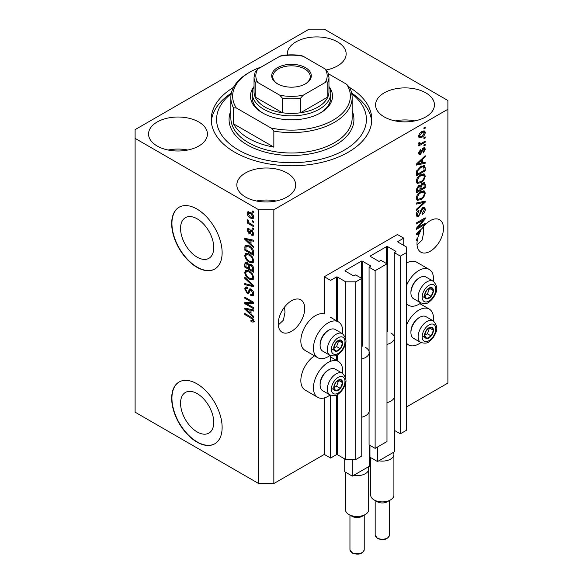 <?xml version="1.0" encoding="UTF-8"?>
<svg xmlns="http://www.w3.org/2000/svg" width="583" height="583" viewBox="0 0 583 583"><rect width="100%" height="100%" fill="white"/><g stroke="black" fill="none" stroke-linecap="round" stroke-linejoin="round"><path stroke-width="0.87" d="M403.757 238.141L397.446 234.504L324.294 276.736L330.597 280.379L336.398 277.027A0.714 0.415 0 0 1 337.411 277.027L345.734 281.837L355.827 281.837L361.751 278.412L355.703 274.914L354.311 275.715A0.714 0.415 0 0 1 353.305 275.715L345.231 271.059L345.231 270.476L361.373 261.155A0.714 0.415 0 0 1 362.386 261.155L370.453 265.812A0.714 0.415 0 0 1 370.453 266.395L369.068 267.196L375.124 270.694L386.981 263.851L380.925 260.353L379.54 261.155A0.714 0.415 0 0 1 378.527 261.155L370.453 256.491L370.453 255.908L386.602 246.587A0.714 0.415 0 0 1 387.608 246.587L395.682 251.251A0.714 0.415 0 0 1 395.682 251.834L394.297 252.636L400.346 256.126L406.278 252.709L406.278 246.879L397.956 242.076L397.956 241.493L403.757 238.141L403.757 245.428M397.956 241.493A0.714 0.415 0 0 0 397.956 242.076M394.297 397.249L394.297 430.32L400.346 433.81L406.278 430.392L406.278 252.709M400.346 433.81L400.346 256.126M394.297 338.993L394.297 252.636M370.453 255.908A0.714 0.415 0 0 0 370.453 256.491M369.068 411.817L369.068 444.88L375.124 448.378L386.981 441.528L386.981 263.851M375.124 448.378L375.124 270.694M369.068 353.56L369.068 267.196M345.231 270.476A0.714 0.415 0 0 0 345.231 271.059M273.842 483.547L273.842 209.742L447.897 109.254L447.897 100.516L324.294 29.15L309.158 29.15L135.103 129.637L135.103 412.181L258.706 483.547L273.842 483.547L324.294 454.419L330.597 458.063L336.398 454.711A0.714 0.415 0 0 1 337.411 454.711L345.734 459.521L355.827 459.521L361.751 456.095L361.751 278.412M355.827 459.521L355.827 281.837M345.734 459.521L345.734 381.552M345.734 378.804L345.734 341.937M345.734 339.189L345.734 281.837M330.597 458.063L330.597 395.23M330.597 361.314L330.597 355.615M324.294 454.419L324.294 397.919M330.087 355.375A20.689 11.944 -60 0 1 328.076 356.694A20.689 11.944 -60 0 1 317.735 357.722L305.12 350.434A20.689 11.944 -60 0 1 301.95 333.855A20.689 11.944 -60 0 1 315.461 315.622A20.689 11.944 -60 0 1 324.294 313.953L324.294 276.736M180.555 403.181A23.473 13.555 -120 0 0 190.801 426.807A23.473 13.555 -120 0 0 208.896 433.096A23.473 13.555 -120 0 0 213.757 422.347A23.473 13.555 -120 0 0 203.511 398.728A23.473 13.555 -120 0 0 185.416 392.439A23.473 13.555 -120 0 0 180.555 403.181M180.555 228.412A23.473 13.555 -120 0 0 190.801 252.038A23.473 13.555 -120 0 0 208.896 258.327A23.473 13.555 -120 0 0 213.757 247.578A23.473 13.555 -120 0 0 203.511 223.959A23.473 13.555 -120 0 0 185.416 217.67A23.473 13.555 -120 0 0 180.555 228.412M171.679 223.581A35.672 20.594 -120 0 0 187.252 259.479A35.672 20.594 -120 0 0 214.741 269.04A35.672 20.594 -120 0 0 222.13 252.709A35.672 20.594 -120 0 0 206.557 216.803A35.672 20.594 -120 0 0 179.068 207.249A35.672 20.594 -120 0 0 171.679 223.581M179.192 207.176A35.672 20.594 -120 0 0 171.934 223.435A35.672 20.594 -120 0 0 187.42 259.246A35.672 20.594 -120 0 0 214.865 268.967M171.679 398.349A35.672 20.594 -120 0 0 187.252 434.248A35.672 20.594 -120 0 0 214.741 443.809A35.672 20.594 -120 0 0 222.13 427.477A35.672 20.594 -120 0 0 206.557 391.572A35.672 20.594 -120 0 0 179.068 382.018A35.672 20.594 -120 0 0 171.679 398.349M179.192 381.945A35.672 20.594 -120 0 0 171.934 398.204A35.672 20.594 -120 0 0 187.42 434.014A35.672 20.594 -120 0 0 214.865 443.736M278.31 325.015L283.382 320.176L285.007 312.313L284.511 307.103M278.259 323.703A18.729 10.815 120 0 0 282.136 332.281A18.729 10.815 120 0 0 296.565 327.26A18.729 10.815 120 0 0 304.741 308.414A18.729 10.815 120 0 0 300.864 299.844A18.729 10.815 120 0 0 286.435 304.858A18.729 10.815 120 0 0 278.259 323.703M417.049 244.918L422.121 240.072L423.746 232.209L423.251 227.006M416.998 243.607A18.729 10.815 120 0 0 420.875 252.177A18.729 10.815 120 0 0 435.312 247.163A18.729 10.815 120 0 0 443.488 228.31A18.729 10.815 120 0 0 439.604 219.74A18.729 10.815 120 0 0 422.435 228.113L416.364 233.856L416.364 234.891L419.009 234.337A18.729 10.815 120 0 0 417.654 238.454L416.364 239.205L416.364 240.262L417.392 239.671A18.729 10.815 120 0 0 416.998 243.607M326.538 69.931A29.434 16.994 0 0 0 326.509 69.924A29.434 16.994 0 0 0 346.156 53.906A29.434 16.994 0 0 0 337.535 41.896A29.434 16.994 0 0 0 305.463 38.208A29.434 16.994 0 0 0 287.295 53.906A29.434 16.994 0 0 0 287.353 54.962M198.796 121.993A29.434 16.994 0 0 0 166.723 118.313A29.434 16.994 0 0 0 148.556 134.01A29.434 16.994 0 0 0 157.177 146.027A29.434 16.994 0 0 0 189.249 149.707A29.434 16.994 0 0 0 207.417 134.01A29.434 16.994 0 0 0 198.796 121.993M187.792 150.028A29.434 16.994 0 0 0 168.174 150.028M287.084 172.969A29.434 16.994 0 0 0 255.011 169.289A29.434 16.994 0 0 0 236.844 184.986A29.434 16.994 0 0 0 245.465 196.996A29.434 16.994 0 0 0 277.537 200.683A29.434 16.994 0 0 0 295.705 184.986A29.434 16.994 0 0 0 287.084 172.969M276.087 201.004A29.434 16.994 0 0 0 256.462 201.004M425.823 92.865A29.434 16.994 0 0 0 393.751 89.184A29.434 16.994 0 0 0 375.583 104.882A29.434 16.994 0 0 0 384.204 116.899A29.434 16.994 0 0 0 416.277 120.579A29.434 16.994 0 0 0 434.444 104.882A29.434 16.994 0 0 0 425.823 92.865M414.826 120.9A29.434 16.994 0 0 0 395.208 120.9M342.571 373.368A20.689 11.944 120 0 0 338.424 361.496A20.689 11.944 120 0 0 328.076 362.517A20.689 11.944 120 0 0 314.558 380.75A20.689 11.944 120 0 0 317.735 397.336A20.689 11.944 120 0 0 328.076 396.309A20.689 11.944 120 0 0 330.087 394.99M317.735 357.722A20.689 11.944 -60 0 1 314.558 341.142A20.689 11.944 -60 0 1 328.076 322.909A20.689 11.944 -60 0 1 338.424 321.882A20.689 11.944 -60 0 1 342.571 333.753M406.278 325.708A20.689 11.944 -60 0 1 418.893 310.09A20.689 11.944 -60 0 1 429.234 309.063A20.689 11.944 -60 0 1 433.38 320.941M420.897 342.556A20.689 11.944 -60 0 1 418.893 343.875A20.689 11.944 -60 0 1 408.545 344.903A20.689 11.944 -60 0 1 406.278 342.826M433.38 281.327A20.689 11.944 120 0 0 429.234 269.448A20.689 11.944 120 0 0 418.893 270.476A20.689 11.944 120 0 0 406.278 286.093M406.278 303.211A20.689 11.944 120 0 0 408.545 305.288A20.689 11.944 120 0 0 418.893 304.268A20.689 11.944 120 0 0 420.897 302.941M233.47 87.428A80.265 46.341 0 0 0 211.235 119.449A80.265 46.341 0 0 0 234.745 152.214A80.265 46.341 0 0 0 322.217 162.263A80.265 46.341 0 0 0 371.765 119.449A80.265 46.341 0 0 0 349.53 87.428M418.164 227.304L425.196 223.245L425.196 224.309L416.364 229.403L416.364 228.281L423.404 219.915L416.364 223.974L416.364 222.917L425.196 217.823L425.196 218.953L418.164 227.304L417.508 226.925M422.741 207.584L424.577 207.38L425.313 209.312C425.196 211.527 424.198 213.232 422.332 214.442L422.216 213.451L424.278 209.822L423.805 208.503L422.77 208.634L418.674 216.293L416.954 216.512L416.255 214.726C416.335 212.744 417.217 211.192 418.893 210.077L419.002 211.068L417.282 214.099L417.72 215.338L418.696 215.222L419.585 214.369L420.635 210.376L422.741 207.584M416.364 203.015L425.196 201.128L425.196 202.221L416.364 210.368L416.364 209.282L424.162 202.33L416.364 204.116L416.364 203.015M423.965 190.838L425.313 193.06L423.928 196.865L420.897 199.648L417.188 200.348L416.255 198.286C416.714 195.254 418.222 193.039 420.788 191.632L424.409 191.027M423.965 173.894L425.313 176.117L423.928 179.921L420.897 182.698L417.188 183.405L416.255 181.335C416.714 178.311 418.222 176.088 420.788 174.689L424.409 174.077M422.558 162.803L425.196 162.169L425.196 163.269L416.364 165.113L416.364 164.078L425.196 155.727L425.196 156.827L422.558 159.239L422.558 162.803L421.524 162.205M423.936 127.852L425.196 127.123L425.196 128.187L423.936 128.916L423.936 127.852M406.278 407.087L447.897 383.06L447.897 109.254M429.234 269.448L416.619 262.168A20.689 11.944 120 0 0 406.278 263.195M314.485 355.841A20.689 11.944 120 0 0 301.768 374.104A20.689 11.944 120 0 0 305.12 390.049L317.735 397.336M421.917 131.532L424.657 130.949L425.313 132.421C424.971 134.622 423.863 136.211 421.983 137.187L419.308 137.726L418.66 136.262C418.988 134.09 420.073 132.509 421.917 131.532M423.936 137.654L425.196 136.925L425.196 137.982L423.936 138.71L423.936 137.654M421.866 143.083L425.196 141.159L425.196 142.216L418.776 145.925L418.776 144.868L419.796 144.278L418.66 143.68L419.002 142.485L419.92 142.354L419.804 143.134L420.554 143.651L421.866 143.083M418.907 144.198L418.66 143.68M418.937 142.631L420.554 143.651M423.936 144.934L425.196 144.205L425.196 145.262L423.936 145.99L423.936 144.934M423.236 147.98L424.73 147.783L425.313 149.292L423.243 153.008L423.134 152.017L424.395 149.751L423.396 148.949L420.489 154.466L419.206 154.633L418.66 153.176L420.496 149.7L420.613 150.691L419.578 152.608L420.365 153.482L423.236 147.98M422.813 148.148L424.074 148.869L422.566 148.476M418.609 152.804L420.365 153.482M420.737 166.512L424.46 165.732L425.196 167.809L425.196 170.819L416.364 175.913L416.532 171.329L420.737 166.512M422.602 183.04L424.577 182.734L425.196 184.629L425.196 187.762L416.364 192.864L416.364 189.701L418.587 185.62L420.438 185.693L422.602 183.04M420.146 185.438L419.767 185.307M246.631 303.663L253.663 307.722L253.663 308.779L244.831 303.677L244.831 302.555L251.871 302.315L244.831 298.256L244.831 297.192L253.663 302.293L253.663 303.422L246.631 303.663L247.892 302.934L253.663 302.737M251.207 289.219C252.869 290.37 253.729 291.937 253.773 293.919L252.986 295.902L250.792 295.603L250.683 294.481L252.155 294.663L252.745 293.227L251.229 290.298L250.318 290.174L248.737 293.424L247.134 293.227L244.714 288.869L245.45 287.018L247.352 287.266L247.469 288.388L246.194 288.221L245.749 289.43L247.156 292.178L248.052 292.367L249.597 289L251.207 289.219M244.831 277.289L253.663 285.597L253.663 286.698L244.831 284.65L244.831 283.557L252.628 285.612L244.831 278.39L244.831 277.289M253.773 277.661L252.388 279.869L249.364 279.155C246.74 277.763 245.188 275.519 244.714 272.429L245.654 270.374L249.254 271.015L252.424 273.886L253.773 277.661M252.884 279.68L253.27 279.359M253.773 260.718L252.388 262.926L249.364 262.204C246.74 260.812 245.188 258.575 244.714 255.478L245.654 253.43L249.254 254.071L252.424 256.935L253.773 260.718M252.884 262.729L253.27 262.416M252.403 220.797L253.663 221.525L253.663 222.582L252.403 221.861L252.403 220.797M250.384 212.35C252.301 213.32 253.43 214.923 253.773 217.16L253.117 218.618L250.45 218.086C248.569 217.109 247.462 215.521 247.126 213.32L247.782 211.862L250.384 212.35M253.773 320.941L253.153 322.18L251.025 321.554L250.909 320.431L252.745 320.3L252.075 318.857L244.831 314.536L244.831 313.479L250.828 316.941C252.497 317.699 253.481 319.032 253.773 320.941M253.765 320.14L252.505 320.869L253.59 319.812M135.103 138.382L258.706 209.742L273.842 209.742M258.706 483.547L258.706 209.742M251.025 244.226L253.663 246.638L253.663 247.739L244.831 239.387L244.831 238.352L253.663 240.196L253.663 241.296L251.025 240.662L251.025 244.226M251.703 230.198L253.773 233.892L253.226 235.335L251.71 235.233L251.601 234.104L252.519 234.191L252.862 233.295L251.863 231.342L251.28 231.247L250.129 233.645L248.956 233.506L247.126 230.096L247.695 228.616L248.963 228.74L249.072 229.87L248.329 229.804L248.045 230.591L248.824 232.369L249.364 232.347L250.406 229.972L251.703 230.198M248.824 232.369L250.624 231.619L251.215 229.964M252.403 227.946L253.663 228.674L253.663 229.738L252.403 229.01L252.403 227.946M250.333 223.712L253.663 225.628L253.663 226.692L247.243 222.983L247.243 221.926L248.263 222.517L247.126 220.607L247.469 219.806L248.387 220.731L249.021 222.764L250.333 223.712M252.403 211.002L253.663 211.731L253.663 212.788L252.403 212.059L252.403 211.002M249.196 245.829C251.812 247.156 253.299 249.305 253.663 252.286L253.663 255.288L244.831 250.194L244.998 245.793L245.567 245.071L249.196 245.829M249.896 264.092L248.905 264.667L251.069 264.514C252.782 265.593 253.649 267.116 253.663 269.098L253.663 272.239L244.831 267.138L244.831 263.975L245.414 262.277L247.054 262.459L248.905 264.667L249.291 264.223M251.025 314.004L253.663 316.416L253.663 317.516L244.831 309.165L244.831 308.13L253.663 309.967L253.663 311.074L251.025 310.44L251.025 314.004M254.414 321.452L252.286 320.825M252.126 320.92L251.025 321.554M252.789 318.449L252.075 318.857M245.749 314.011L244.831 314.536M251.025 243.322L250.603 242.929M246.449 239.001L246.092 238.658L244.831 239.387M253.663 240.269L252.286 239.934L251.025 240.662M251.251 240.531L251.251 239.693L249.99 240.415L245.749 239.402L249.99 243.286L249.99 240.415M251.025 242.688L249.99 243.286M246.842 238.775L245.749 239.402M253.678 234.709L252.971 234.504L251.71 235.233M252.971 234.504L252.92 233.958M253.649 232.836L252.862 233.295M252.607 230.912L251.863 231.342M252.33 230.642L251.28 231.247M250.61 232.96L248.956 233.506M250.216 232.777L249.546 232.26M248.402 229.76L248.387 229.374L247.126 230.096M248.387 229.374L248.482 228.572M250.092 231.648L250.624 231.619L250.092 231.648M253.321 228.478L252.403 229.01M248.161 222.451L247.243 222.983M247.848 220.185L247.126 220.607M253.321 211.527L252.403 212.059M253.612 218.057L252.118 217.576M251.47 217.495L250.45 218.086M248.409 213.028L248.387 212.591L247.126 213.32M248.387 212.591L248.555 211.687M250.049 212.168L248.445 213.006L248.045 213.874L250.45 217.022L252.446 217.474L252.862 216.599L250.45 213.451L248.445 213.006M252.446 217.474L253.751 216.716M251.309 212.955L250.45 213.451M253.641 216.147L252.862 216.599M253.321 221.329L252.403 221.861M253.663 253.831L252.971 253.437M245.866 249.597L244.831 250.194M246.092 246.587L246.259 245.064L244.998 245.793M248.307 245.356L246.041 246.594L245.866 249.728L252.628 253.634L252.628 251.812L251.346 248.533L249.189 246.879L246.041 246.594M253.663 253.037L252.628 253.634M250.063 246.369L249.189 246.879M252.038 248.125L251.346 248.533M253.59 251.266L252.628 251.812M253.408 262.241L251.288 261.825M250.362 261.629L249.364 262.204M245.99 255.033L244.714 255.478M245.982 254.749L246.376 253.211M247.236 254.407L248.496 253.678L246.449 254.56L245.749 256.068C246.128 258.444 247.338 260.142 249.378 261.155L252.045 261.636L252.745 260.127C252.373 257.81 251.2 256.134 249.233 255.114L246.449 254.56M252.045 261.636L253.765 260.448M250.1 254.611L249.233 255.114M253.656 259.603L252.745 260.127M253.663 270.782L252.971 270.381M249.531 268.399L248.846 267.998M245.866 266.54L244.831 267.138M246.092 263.531L246.223 262.146M251.273 264.638L249.932 265.403L249.531 268.792L252.628 270.578L252.519 267.386L251.076 265.578L249.932 265.403M249.764 265.6L249.611 264.259M245.866 266.671L248.504 268.195L248.416 265.236L247.199 263.603L246.201 263.443L245.866 266.671M249.531 267.604L248.504 268.195M247.943 263.173L247.199 263.603M249.677 264.507L248.416 265.236M253.663 269.987L252.628 270.578M251.9 265.105L251.076 265.578M253.277 266.948L252.519 267.386M253.569 267.94L252.628 268.479M253.408 279.191L251.288 278.769M250.362 278.579L249.364 279.155M245.99 271.984L244.714 272.429M245.982 271.7L246.376 270.155M247.236 271.35L248.496 270.621L246.449 271.51L245.749 273.019C246.128 275.395 247.338 277.093 249.378 278.106L252.045 278.587L252.745 277.078C252.373 274.753 251.2 273.084 249.233 272.057L246.449 271.51M252.045 278.587L253.765 277.399M250.1 271.554L249.233 272.057M253.656 276.553L252.745 277.078M253.663 285.67L252.847 285.481M247.418 284.227L246.092 283.921L244.831 284.65M253.277 285.233L252.628 285.612M245.56 277.974L244.831 278.39M253.503 295.348L252.053 294.874L250.792 295.603M252.155 294.663L253.765 293.57M253.649 292.702L252.745 293.227M252.024 289.838L251.229 290.298M249.233 292.819L248.394 292.498L247.134 293.227M245.99 288.417L244.714 288.869M245.982 288.148L246.208 286.872M250.355 288.847L249.313 291.638L248.052 292.367M250.304 288.876L249.094 289.576M246.981 303.466L246.092 302.956L244.831 303.677M246.092 302.956L246.092 302.511M252.789 301.783L251.871 302.315M245.749 297.724L244.831 298.256M251.025 313.1L250.603 312.707M246.449 308.771L246.092 308.436L244.831 309.165M253.663 310.039L252.286 309.711L251.025 310.44M251.251 310.309L251.251 309.471L249.99 310.192L245.749 309.179L249.99 313.056L249.99 310.192M251.025 312.466L249.99 313.056M246.842 308.545L245.749 309.179M424.278 127.655L425.196 128.187M423.892 130.789L424.052 131.692L425.313 132.421M424.052 131.692L424.023 132.13M420.97 136.597L421.983 137.187M420.314 136.684L418.82 137.165M418.791 135.3L419.964 136.568L421.983 136.131L424.395 132.924L423.994 132.108L422.398 131.27M418.689 135.832L419.964 136.568M421.115 132.057L421.983 132.552L419.578 135.759M423.994 132.108L421.983 132.552M424.278 137.45L425.196 137.982M424.278 141.691L425.196 142.216M420.161 143.673L419.454 144.074M418.667 143.622L419.796 144.278M424.278 144.737L425.196 145.262M423.936 147.696L424.052 148.563L425.313 149.292M422.048 149.088L422.813 149.532M419.673 153.424L419.228 153.737L420.489 154.466M419.228 153.737L418.747 153.956M419.84 150.246L420.613 150.691M418.783 152.148L419.578 152.608M423.936 162.468L425.196 163.269M423.936 162.54L421.524 163.043L421.524 160.187L417.29 164.063L421.524 163.051M420.554 163.247L418.565 163.663M417.115 163.961L416.364 164.122M424.475 156.404L425.196 156.827M421.888 158.853L422.558 159.239M421.298 159.414L421.298 160.055M416.728 163.743L417.29 164.063M420.875 159.808L421.524 160.187M423.666 165.528L423.936 167.081L425.196 167.809M424.162 170.221L425.196 170.819M417.056 174.062L416.364 174.455M416.364 173.661L417.399 174.259L424.162 170.353L423.63 166.84L421.728 165.995M416.43 171.912L417.399 172.473L417.399 174.259M416.823 170.491L417.574 170.928L417.399 172.473M419.847 167.073L420.722 167.576L417.574 170.928M421.655 166.031L422.879 166.738L420.722 167.576M423.63 166.84L422.879 166.738M423.258 179.535L423.928 179.921M419.92 182.136L420.897 182.698M418.718 182.45L416.656 182.909M423.666 173.836L424.052 175.388L425.313 176.117M416.379 180.213L417.282 180.73L417.967 182.275L420.911 181.634C422.813 180.599 423.936 178.966 424.278 176.715L423.586 175.199L421.553 174.288M416.262 181.094L417.967 182.275M418.069 176.955L418.769 177.356L417.282 180.73M419.898 175.257L420.766 175.76L418.769 177.356M423.586 175.199L420.766 175.76M423.775 182.603L423.936 184.031M424.162 187.172L425.196 187.762M420.722 188.892L420.037 189.286M417.056 191.005L416.364 191.406M419.884 185.372L419.804 186.545M420.037 188.491L421.072 189.089L424.162 187.303L424.052 184.235L422.449 183.135M416.364 190.612L417.399 191.209L420.037 189.686L419.949 186.822L418.405 185.7M417.909 186.123L418.732 186.596L417.399 189.475L417.399 191.209M419.949 186.822L418.732 186.596M421.786 183.623L422.609 184.097L421.072 187.136L421.072 189.089M424.052 184.235L422.609 184.097M423.258 196.478L423.928 196.865M419.92 199.08L420.897 199.648M418.718 199.393L416.656 199.86M423.666 190.779L424.052 192.332L425.313 193.06M416.379 197.163L417.282 197.681L417.967 199.226L420.911 198.577C422.813 197.55 423.936 195.91 424.278 193.665L423.586 192.142L421.553 191.239M416.262 198.038L417.967 199.226M418.069 193.899L418.769 194.299L417.282 197.681M419.898 192.208L420.766 192.711L418.769 194.299M423.586 192.142L420.766 192.711M423.936 201.397L425.196 202.221M423.936 201.492L423.469 201.929M422.923 201.616L424.162 202.33M422.901 201.601L416.364 203.11M423.812 207.22L424.052 208.583L425.313 209.312M423.805 208.503L422.486 207.745M421.961 208.167L422.77 208.634M417.741 215.346L417.406 215.564L418.674 216.293M417.406 215.564L416.451 215.921M418.179 210.594L419.002 211.068M416.379 213.575L417.282 214.099M416.262 214.435L417.72 215.338M424.278 223.777L425.196 224.309M417.822 227.108L416.903 227.64M422.486 219.383L423.404 219.915M424.213 218.385L425.196 218.953M423.404 218.851L422.806 219.565M417.822 233.652L419.009 234.337M417.115 233.739L416.364 233.9M418.958 233.346L419.49 233.244A18.729 10.815 120 0 1 420.86 230.576L417.29 233.841L418.958 233.346M416.728 233.513L417.29 233.841M420.219 230.205L420.86 230.576M416.473 239.139L417.392 239.671M425.16 332.47A6.245 3.607 120 0 0 424.562 335.356A6.245 3.607 120 0 0 426.771 338.497A6.245 3.607 120 0 0 431.187 335.954A6.245 3.607 120 0 0 433.395 330.262A6.245 3.607 120 0 0 431.187 327.121A6.245 3.607 120 0 0 426.771 329.672A6.245 3.607 120 0 0 425.16 332.47M425.503 332.419L424.562 335.356L426.771 338.497L431.187 335.954L433.395 330.262L431.187 327.121L426.771 329.672L425.503 332.419M410.92 332.58L410.92 331.589A11.274 6.508 -60 0 1 411.984 326.371A11.274 6.508 -60 0 1 418.893 317.779L419.745 317.283A12.483 7.207 120 0 0 412.101 326.793A12.483 7.207 120 0 0 410.92 332.58A12.483 7.207 120 0 0 413.507 338.293L420.722 342.461A12.483 7.207 -60 0 1 419.315 330.962A12.483 7.207 -60 0 1 433.205 320.832L425.991 316.664A12.483 7.207 120 0 0 419.745 317.283M424.584 335.393L427.405 333.767L429.503 327.923M422.988 336.311L426.771 338.497M427.405 333.767L431.187 335.954M429.613 328.076L433.395 330.262M334.343 384.897A6.245 3.607 120 0 0 333.753 387.79A6.245 3.607 120 0 0 335.961 390.931A6.245 3.607 120 0 0 340.377 388.38A6.245 3.607 120 0 0 342.585 382.688A6.245 3.607 120 0 0 340.377 379.555A6.245 3.607 120 0 0 335.961 382.098A6.245 3.607 120 0 0 334.343 384.897M334.686 384.846L333.753 387.79L335.961 390.931L340.377 388.38L342.585 382.688L340.377 379.555L335.961 382.098L334.686 384.846M320.103 385.006L320.103 384.015A11.274 6.508 -60 0 1 321.175 378.797A11.274 6.508 -60 0 1 328.076 370.212L328.936 369.717A12.483 7.207 120 0 0 321.291 379.227A12.483 7.207 120 0 0 320.103 385.006A12.483 7.207 120 0 0 322.69 390.727L329.905 394.888A12.483 7.207 -60 0 1 328.506 383.395A12.483 7.207 -60 0 1 342.396 373.258L335.181 369.097A12.483 7.207 120 0 0 328.936 369.717M333.775 387.826L336.588 386.194L338.687 380.349M332.179 388.744L335.961 390.931M336.588 386.194L340.377 388.38M338.796 380.51L342.585 382.688M334.343 345.282A6.245 3.607 120 0 0 333.753 348.175A6.245 3.607 120 0 0 335.961 351.316A6.245 3.607 120 0 0 340.377 348.765A6.245 3.607 120 0 0 342.585 343.074A6.245 3.607 120 0 0 340.377 339.94A6.245 3.607 120 0 0 335.961 342.483A6.245 3.607 120 0 0 334.343 345.282M334.686 345.231L333.753 348.175L335.961 351.316L340.377 348.765L342.585 343.074L340.377 339.94L335.961 342.483L334.686 345.231M320.103 345.391L320.103 344.4A11.274 6.508 -60 0 1 321.175 339.182A11.274 6.508 -60 0 1 328.076 330.597L328.936 330.102A12.483 7.207 120 0 0 321.291 339.612A12.483 7.207 120 0 0 320.103 345.391A12.483 7.207 120 0 0 322.69 351.112L329.905 355.273A12.483 7.207 -60 0 1 328.506 343.781A12.483 7.207 -60 0 1 342.396 333.651L335.181 329.482A12.483 7.207 120 0 0 328.936 330.102M333.775 348.211L336.588 346.579L338.687 340.734M332.179 349.13L335.961 351.316M336.588 346.579L340.377 348.765M338.796 340.895L342.585 343.074M425.16 292.855A6.245 3.607 120 0 0 424.562 295.741A6.245 3.607 120 0 0 426.771 298.882A6.245 3.607 120 0 0 431.187 296.339A6.245 3.607 120 0 0 433.395 290.647A6.245 3.607 120 0 0 431.187 287.506A6.245 3.607 120 0 0 426.771 290.057A6.245 3.607 120 0 0 425.16 292.855M425.503 292.804L424.562 295.741L426.771 298.882L431.187 296.339L433.395 290.647L431.187 287.506L426.771 290.057L425.503 292.804M410.92 292.965L410.92 291.974A11.274 6.508 -60 0 1 411.984 286.756A11.274 6.508 -60 0 1 418.893 278.164L419.745 277.668A12.483 7.207 120 0 0 412.101 287.186A12.483 7.207 120 0 0 410.92 292.965A12.483 7.207 120 0 0 413.507 298.678L420.722 302.847A12.483 7.207 -60 0 1 419.315 291.347A12.483 7.207 -60 0 1 433.205 281.217L425.991 277.049A12.483 7.207 120 0 0 419.745 277.668M424.584 295.778L427.405 294.153L429.503 288.308M422.988 296.703L426.771 298.882M427.405 294.153L431.187 296.339M429.613 288.461L433.395 290.647M328.965 86.495A41.029 23.684 180 0 1 320.512 112.891A41.029 23.684 180 0 1 262.488 112.891L262.488 112.891A41.029 23.684 180 0 1 254.035 86.495M328.958 86.481A39.243 22.657 180 0 1 330.743 93.229A39.243 22.657 180 0 1 306.52 114.159A39.243 22.657 180 0 1 263.749 109.254A39.243 22.657 180 0 1 252.257 93.229L252.257 97.601A39.243 22.657 0 0 0 263.137 113.255M231.218 93.768A74.915 43.251 0 0 0 238.527 150.028A74.915 43.251 0 0 0 340.363 152.229A74.915 43.251 0 0 0 351.782 93.768M351.651 93.127A80.265 46.341 180 0 1 371.677 121.628M248.613 138.382A60.647 35.016 0 0 0 273.842 147.12L233.484 123.815A60.647 35.016 0 0 0 248.613 138.382M273.842 131.095L271 127.998A58.861 33.982 0 0 0 333.119 120.171A58.861 33.982 0 0 0 346.681 84.309L349.516 87.406A60.647 35.016 180 0 1 352.147 97.601A60.647 35.016 180 0 1 273.842 131.095L273.842 147.12M233.484 123.815L233.484 107.797A60.647 35.016 180 0 1 230.853 97.601A60.647 35.016 180 0 1 248.613 72.839L249.874 72.117A58.861 33.982 0 0 0 236.319 107.979L233.484 107.797M346.681 84.309L328.542 73.837M261.308 66.972A58.861 33.982 0 0 0 249.874 72.117M271 127.998L236.319 107.979M211.323 121.628A80.265 46.341 180 0 1 231.349 93.127M319.863 113.255A39.243 22.657 0 0 0 330.743 97.601L330.743 93.229M277.501 83.835L277.501 83.835A19.8 11.434 180 0 1 277.501 67.672A19.8 11.434 180 0 1 305.499 67.672A19.8 11.434 180 0 1 305.499 83.835A19.8 11.434 180 0 1 277.501 83.835M305.113 84.054A18.729 10.815 0 0 0 310.229 76.628A18.729 10.815 0 0 0 304.741 68.983A18.729 10.815 0 0 0 284.329 66.637A18.729 10.815 0 0 0 272.771 76.628A18.729 10.815 0 0 0 277.887 84.054M257.803 82.516C256.578 81.656 255.697 81.635 255.157 82.443A37.458 21.629 180 0 1 254.042 77.211L254.042 91.771A37.458 21.629 0 0 0 255.157 97.004A37.458 21.629 0 0 0 265.01 107.068A37.458 21.629 0 0 0 282.442 112.759A37.458 21.629 0 0 0 300.558 112.759A37.458 21.629 0 0 0 327.843 97.004A37.458 21.629 0 0 0 328.958 91.771L328.958 77.211A37.458 21.629 180 0 1 327.843 82.443C327.311 81.635 326.429 81.656 325.197 82.516A35.672 20.594 0 0 0 325.197 68.998L303.211 56.296A35.672 20.594 0 0 0 279.789 56.296L257.803 68.998A35.672 20.594 0 0 0 257.803 82.516L279.789 95.211A35.672 20.594 0 0 0 303.211 95.211L325.197 82.516M255.157 82.443L255.157 97.004L282.442 112.759L282.442 98.192L279.789 95.211M252.257 93.229A39.243 22.657 180 0 1 254.042 86.481M303.211 95.211L300.558 98.192L300.558 112.759L327.843 97.004L327.843 82.443M279.789 56.296L281.414 55.647C288.14 54.562 294.86 54.562 301.586 55.647L303.211 56.296M325.197 68.998L327.843 71.979M255.157 71.979L257.803 68.998M390.508 499.93L387.36 501.752A7.134 4.117 180 0 1 377.267 501.752L374.111 499.93A11.594 6.697 0 0 0 390.508 499.93A11.594 6.697 0 0 0 393.904 495.2L393.904 454.419A11.594 6.697 180 0 1 378.826 460.803L377.522 461.554L369.95 457.189L369.95 445.39M394.676 430.538L394.676 451.65L393.372 452.408A11.594 6.697 180 0 1 393.904 454.419M390.887 332.959A12.126 7.003 180 0 1 394.443 337.907A12.126 7.003 180 0 1 386.981 344.371M394.443 337.907L394.443 396.163A12.126 7.003 180 0 1 386.981 402.627M377.522 461.554L377.522 446.993M393.372 452.408L378.826 460.803M370.715 457.633L370.715 495.2A11.594 6.697 0 0 0 374.111 499.93L377.267 501.752M365.286 514.498L362.13 516.319A7.134 4.117 180 0 1 352.045 516.319L348.889 514.498A11.594 6.697 0 0 0 365.286 514.498A11.594 6.697 0 0 0 368.682 509.761L368.682 468.987A11.594 6.697 180 0 1 353.597 475.371L352.292 476.122L344.728 471.749L344.728 458.938M369.447 445.099L369.447 466.218L368.143 466.968A11.594 6.697 180 0 1 368.682 468.987M365.665 347.519A12.126 7.003 180 0 1 369.214 352.475A12.126 7.003 180 0 1 361.751 358.939M369.214 352.475L369.214 410.731A12.126 7.003 180 0 1 361.751 417.195M352.292 476.122L352.292 459.521M368.143 466.968L353.597 475.371M345.493 472.194L345.493 509.761A11.594 6.697 0 0 0 348.889 514.498L352.045 516.319M395.682 251.834L395.682 251.251M387.608 331.61L387.608 246.587M386.602 263.633L386.602 246.587M370.453 266.395L370.453 265.812M362.386 346.171L362.386 261.155M361.373 278.193L361.373 261.155M337.411 454.711L337.411 394.502M337.411 360.913L337.411 354.894M337.411 321.299L337.411 277.027M336.398 454.711L336.398 395.004M336.398 360.33L336.398 355.39M336.398 320.716L336.398 277.027M251.761 317.538L250.894 318.041M248.766 239.176L247.564 239.868M250.989 230.642L249.728 231.371M246.026 246.631L244.831 247.316M246.092 263.246L244.831 263.975M249.721 265.622L248.504 266.329M251.922 283.965L251.237 284.358M249.903 290.356L248.642 291.085M248.766 308.954L247.564 309.646M421.567 150.217L422.464 150.735M418.477 162.081L419.104 162.438M423.936 183.9L425.196 184.629M416.415 188.907L417.399 189.475M419.804 186.407L421.072 187.136M421.509 201.958L422.77 202.687M420.314 211.687L421.094 212.139M418.477 231.852L419.104 232.209M423.083 332.281A9.634 5.56 120 0 0 425.575 341.587A9.634 5.56 120 0 0 434.882 333.338A9.634 5.56 120 0 0 432.382 324.031A9.634 5.56 120 0 0 423.083 332.281M332.266 384.714A9.634 5.56 120 0 0 334.759 394.021A9.634 5.56 120 0 0 344.065 385.764A9.634 5.56 120 0 0 341.572 376.465A9.634 5.56 120 0 0 332.266 384.714M332.266 345.1A9.634 5.56 120 0 0 334.759 354.406A9.634 5.56 120 0 0 344.065 346.149A9.634 5.56 120 0 0 341.572 336.85A9.634 5.56 120 0 0 332.266 345.1M423.083 292.666A9.634 5.56 120 0 0 425.575 301.972A9.634 5.56 120 0 0 434.882 293.723A9.634 5.56 120 0 0 432.382 284.417A9.634 5.56 120 0 0 423.083 292.666M230.853 97.601L230.853 117.992A60.647 35.016 0 0 0 248.613 142.748A60.647 35.016 0 0 0 314.711 150.341A60.647 35.016 0 0 0 352.147 117.992L352.147 97.601M352.147 110.894A62.432 36.044 180 0 1 322.115 150.859A62.432 36.044 180 0 1 247.352 144.934A62.432 36.044 180 0 1 230.853 110.894M300.558 98.192A37.458 21.629 180 0 1 282.442 98.192M377.267 538.022A7.134 4.117 0 0 0 385.042 538.911A7.134 4.117 0 0 0 389.444 535.107C387.782 539.494 383.796 540.623 377.493 538.51L375.175 535.107A7.134 4.117 0 0 0 377.267 538.022M352.045 552.582A7.134 4.117 0 0 0 359.82 553.478A7.134 4.117 0 0 0 364.222 549.667C362.553 554.054 358.567 555.191 352.263 553.07L349.953 549.667A7.134 4.117 0 0 0 352.045 552.582M330.597 356.978L338.424 361.496M419.869 303.663L429.234 309.063M406.278 303.983L408.545 305.288M406.278 343.591L408.545 344.903M330.597 317.363L338.424 321.882M252.519 234.191L253.78 233.462M248.329 229.804L249.59 229.075M249.262 232.428L250.522 231.699M246.201 263.443L247.462 262.714M250.318 290.174L251.579 289.445M246.194 288.221L247.454 287.492M420.051 143.629L418.791 142.901M420.722 342.461C425.014 343.591 427.878 343.241 429.314 341.39C432.069 339.386 434.138 336.661 435.523 333.206C437.804 328.972 437.031 324.848 433.205 320.832M329.905 394.888C334.205 396.025 337.069 395.668 338.504 393.824C341.259 391.812 343.321 389.087 344.706 385.633C346.994 381.406 346.222 377.281 342.396 373.258M329.905 355.273C334.205 356.41 337.069 356.053 338.504 354.209C341.259 352.205 343.321 349.472 344.706 346.018C346.994 341.791 346.222 337.666 342.396 333.651M420.722 302.847C425.014 303.983 427.878 303.626 429.314 301.775C432.069 299.771 434.138 297.046 435.523 293.592C437.804 289.357 437.031 285.233 433.205 281.217M255.288 71.425L254.042 77.211M327.712 71.425L328.958 77.211M389.444 535.107L389.444 500.549M375.175 535.107L375.175 500.549M364.222 549.667L364.222 515.11M349.953 549.667L349.953 515.11"/></g></svg>
